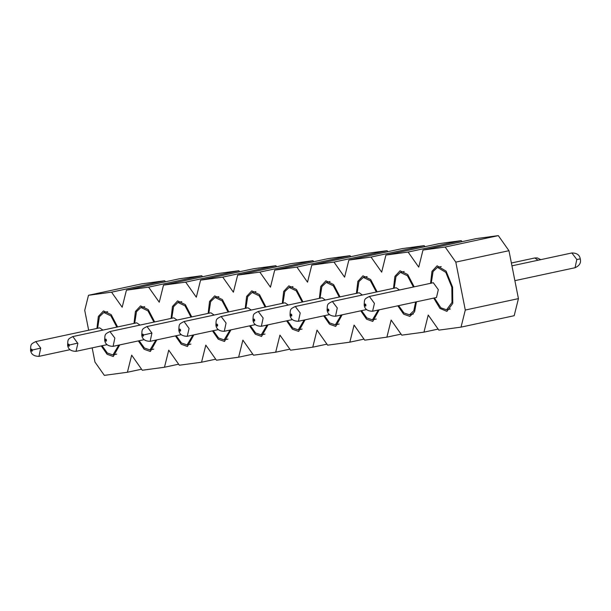 <?xml version="1.0" encoding="UTF-8"?>
<svg xmlns="http://www.w3.org/2000/svg" width="611" height="611" viewBox="0 0 611 611"><rect width="100%" height="100%" fill="white"/><g stroke="black" fill="none" stroke-linecap="round" stroke-linejoin="round"><path stroke-width="0.92" d="M165.413 281.778L164.687 280.747L111.553 292.165L88.496 295.281L84.73 310.365L88.664 330.215M92.162 347.873L94.972 362.071L104.351 375.375L127.409 372.252L131.671 355.167L142.294 370.243L164.481 367.242L168.735 350.156L179.367 365.225L201.546 362.224L205.808 345.139L216.431 360.215L238.618 357.214L242.88 340.128L253.504 355.197L275.691 352.203L279.945 335.111L290.576 350.187L312.756 347.185L317.017 330.1L327.641 345.169L349.828 342.175L354.082 325.083L364.714 340.159L386.893 337.157L391.155 320.072L401.786 335.149L423.965 332.147L428.227 315.055L438.851 330.131L461.038 327.129L465.292 310.044L455.806 262.119L445.175 247.043L422.995 250.044L418.734 267.129L408.11 252.06L385.923 255.054L381.669 272.147L371.037 257.071L348.858 260.072L344.596 277.157L333.973 262.081L311.786 265.082L307.524 282.175L296.9 267.099L274.713 270.1L270.459 287.185L259.828 272.109L237.648 275.11L233.387 292.195L222.763 277.127L200.576 280.128L196.314 297.213L185.691 282.137L163.504 285.138L159.25 302.224L148.618 287.155L126.439 290.156L122.177 307.241L111.553 292.165M141.569 369.212L127.409 372.252M178.641 364.202L164.481 367.242M215.706 359.184L201.546 362.224M252.778 354.174L238.618 357.214M289.851 349.156L275.691 352.203M326.916 344.146L312.756 347.185M363.988 339.128L349.828 342.175M401.06 334.118L386.893 337.157M438.125 329.1L423.965 332.147M455.806 262.119L508.948 250.701L518.433 298.626L514.172 315.719L461.038 327.129M518.433 298.626L465.292 310.044M508.948 250.701L498.316 235.625L445.175 247.043M498.316 235.625L476.137 238.626L422.995 250.044M461.969 241.666L461.252 240.642L408.11 252.06M461.252 240.642L439.065 243.644L385.923 255.054M424.905 246.684L424.179 245.653L371.037 257.071M424.179 245.653L401.992 248.654L348.858 260.072M387.832 251.694L387.107 250.67L333.973 262.081M387.107 250.67L364.927 253.664L311.786 265.082M350.767 256.712L350.042 255.681L296.9 267.099M350.042 255.681L327.855 258.682L274.713 270.1M313.695 261.722L312.969 260.698L259.828 272.109M312.969 260.698L290.783 263.692L237.648 275.11M276.623 266.74L275.897 265.709L222.763 277.127M275.897 265.709L253.718 268.71L200.576 280.128M239.558 271.75L238.832 270.719L185.691 282.137M238.832 270.719L216.645 273.72L163.504 285.138M202.485 276.768L201.76 275.737L148.618 287.155M201.76 275.737L179.581 278.738L126.439 290.156M164.687 280.747L141.63 283.871L88.496 295.281M430.572 283.313L431.977 271.337L437.117 265.793L446.106 271.147L452.598 287.155L452.774 303.43L446.916 311.381L439.943 308.433L433.749 298.092M393.507 288.331L394.905 276.355L400.045 270.803L407.736 274.53L414.166 286.842M416.45 301.811L414.586 311.824L409.844 316.399L403.642 314.169L397.83 305.813M356.434 293.341L357.84 281.365L362.98 275.821L370.663 279.54L377.094 291.852M379.217 309.808L372.771 321.409L366.569 319.186L360.757 310.823M319.37 298.359L320.767 286.383L325.907 280.831L333.598 284.55L340.029 296.87M342.152 314.818L335.706 326.427L329.505 324.197L323.685 315.841M282.297 303.369L283.695 291.394L288.843 285.849L296.526 289.568L302.957 301.88M305.08 319.836L298.634 331.437L292.432 329.214L286.62 320.851M245.225 308.387L246.63 296.411L251.77 290.859L259.461 294.578L265.892 306.898M268.015 324.846L261.561 336.447L255.36 334.225L249.548 325.862M208.16 313.397L209.558 301.422L214.698 295.877L222.389 299.596L228.82 311.908M230.943 329.864L224.497 341.465L218.295 339.242L212.475 330.879M171.088 318.407L172.485 306.439L177.633 300.887L185.316 304.606L191.747 316.926M193.87 334.874L187.424 346.475L181.223 344.253L175.41 335.89M134.015 323.425L135.421 311.45L140.561 305.905L148.252 309.624L154.682 321.936M156.806 339.892L150.352 351.493L144.15 349.271L138.338 340.907M96.95 328.435L98.348 316.46L103.488 310.915L111.179 314.634L117.61 326.946M119.733 344.902L113.287 356.503L107.085 354.281L101.273 345.918M434.421 297.947L440.837 307.791L446.557 309.815L452.01 302.414L451.85 287.262L445.809 272.353L437.438 267.366L433.054 271.567L431.244 283.168M413.418 287.002L407.445 275.76L400.365 272.384L395.981 276.577L394.171 288.186M398.624 305.637L403.917 312.931L409.492 314.825L413.792 310.808L415.625 301.987M376.345 292.012L370.381 280.77L363.301 277.394L358.917 281.595L357.107 293.196M361.552 310.655L366.844 317.941L372.42 319.843L378.316 310.006M339.281 297.03L333.308 285.78L326.228 282.412L321.844 286.605L320.034 298.214M324.479 315.666L329.772 322.959L335.347 324.853L341.244 315.016M302.208 302.04L296.236 290.798L289.163 287.422L284.772 291.615L282.969 303.224M287.414 320.683L292.707 327.97L298.283 329.871L304.171 320.027M265.136 307.058L259.171 295.808L252.091 292.44L247.707 296.633L245.897 308.242M250.342 325.694L255.635 332.987L261.21 334.881L267.106 325.044M228.071 312.068L222.099 300.826L215.019 297.45L210.635 301.643L208.825 313.252M213.27 330.711L218.562 337.998L224.138 339.899L230.034 330.055M190.999 317.086L185.034 305.836L177.954 302.46L173.57 306.661L171.76 318.27M176.205 335.722L181.498 343.008L187.073 344.91L192.961 335.072M153.926 322.096L147.961 310.854L140.881 307.478L136.497 311.671L134.687 323.28M139.132 340.732L144.425 348.026L150.001 349.92L155.897 340.083M116.861 327.114L110.889 315.864L103.809 312.488L99.425 316.689L97.615 328.298M102.068 345.75L107.353 353.036L112.928 354.938L118.824 345.1M433.306 282.725L369.411 296.457C364.08 299.123 364.469 299.062 364.179 305.164L364.225 305.385C364.82 309.212 367.608 311.167 372.58 311.236L436.483 297.504L438.324 289.652L433.291 282.733M399.495 289.996L396.226 287.743L332.338 301.467C327.015 304.133 327.397 304.079 327.106 310.174L327.152 310.396C327.756 314.23 330.536 316.177 335.515 316.246L337.272 307.982L332.338 301.467M362.422 295.006L359.153 292.761L295.273 306.485C289.942 309.143 290.332 309.09 290.034 315.192L290.08 315.413C290.683 319.24 293.471 321.187 298.443 321.264L300.2 313L295.266 306.485M325.358 300.016L322.089 297.771M288.285 305.034L285.016 302.789L221.129 316.513C215.805 319.171 216.195 319.118 215.897 325.22L215.943 325.434C216.546 329.268 219.334 331.215 224.306 331.292L226.062 323.028L221.129 316.513M251.22 310.044L247.944 307.799L184.064 321.523C178.733 324.189 179.122 324.128 178.832 330.23L178.878 330.452C179.474 334.286 182.261 336.233 187.233 336.302L189.082 328.451L184.056 321.523M214.148 315.062L210.879 312.817M177.075 320.072L173.807 317.827M140.011 325.09L136.734 322.837L72.854 336.562C67.523 339.227 67.913 339.174 67.622 345.276L67.668 345.49C68.264 349.324 71.052 351.272 76.024 351.34L77.872 343.489L72.846 336.569M102.938 330.1L99.669 327.855L35.782 341.58C30.458 344.245 30.84 344.184 30.55 350.286L30.596 350.508C31.192 354.334 33.979 356.289 38.959 356.358L40.716 348.094L35.782 341.58M365.897 304.92L365.913 304.981C365.867 306.424 365.531 306.493 364.904 305.179L364.889 305.118C364.935 303.667 365.271 303.598 365.897 304.92M328.833 309.93L328.848 309.991C328.802 311.442 328.466 311.503 327.832 310.189L327.824 310.128C327.87 308.677 328.206 308.616 328.833 309.93M291.76 314.948L291.775 315.001C291.73 316.452 291.394 316.521 290.767 315.207L290.752 315.146C290.798 313.695 291.134 313.626 291.76 314.948M254.695 319.958L254.703 320.019C254.657 321.47 254.321 321.531 253.695 320.217L253.68 320.156C253.725 318.705 254.061 318.644 254.695 319.958M217.623 324.968L217.638 325.029C217.592 326.48 217.256 326.549 216.63 325.228L216.615 325.167C216.661 323.723 216.997 323.654 217.623 324.968M180.551 329.986L180.566 330.047C180.52 331.498 180.184 331.559 179.558 330.245L179.542 330.184C179.588 328.733 179.924 328.665 180.551 329.986M143.486 334.996L143.493 335.057C143.455 336.508 143.119 336.577 142.485 335.256L142.478 335.195C142.516 333.751 142.852 333.682 143.486 334.996L151.925 333.056L146.991 326.541C141.66 329.199 142.05 329.146 141.76 335.248L141.805 335.462C142.401 339.296 145.189 341.244 150.169 341.312L151.925 333.056M106.413 340.014L106.429 340.075C106.383 341.526 106.047 341.587 105.42 340.274L105.405 340.212C105.451 338.761 105.787 338.693 106.413 340.014M69.341 345.024L69.356 345.085C69.31 346.536 68.974 346.605 68.348 345.284L68.333 345.223C68.379 343.772 68.715 343.71 69.341 345.024L77.78 343.084M32.276 350.042L32.284 350.103C32.246 351.546 31.909 351.615 31.276 350.302L31.268 350.24C31.306 348.789 31.65 348.721 32.276 350.042L40.716 348.094M451.85 287.262L452.583 287.101M372.588 311.236L374.428 303.384L369.403 296.457M263.135 318.01L258.201 311.495C252.87 314.161 253.26 314.107 252.969 320.202L253.015 320.424C253.611 324.258 256.399 326.205 261.378 326.274L263.135 318.01M114.853 338.066L109.919 331.552C104.596 334.217 104.985 334.156 104.687 340.258L104.733 340.48C105.336 344.306 108.124 346.261 113.096 346.33L114.853 338.066M142.485 335.256L141.805 335.462M105.42 340.274L104.733 340.48M68.348 345.284L67.668 345.49M31.276 350.302L30.596 350.508M514.874 280.663L575.05 267.733L576.815 259.492L579.556 259.018M571.873 252.962L576.815 259.492M511.384 263.005L534.808 257.972L538.07 260.225M441.257 266.549L437.438 267.366M446.557 309.815L450.376 308.99M404.184 271.559L400.373 272.384M409.485 314.825L413.303 314.008M367.119 276.577L363.301 277.394M372.42 319.843L376.239 319.018M330.047 281.587L326.228 282.412M335.347 324.853L339.166 324.036M292.975 286.605L289.163 287.422M298.283 329.871L302.094 329.046M255.91 291.615L252.091 292.44M261.21 334.881L265.029 334.064M218.837 296.633L215.019 297.45M224.138 339.899L227.956 339.074M181.773 301.643L177.954 302.46M187.073 344.91L190.884 344.092M144.7 306.661L140.881 307.478M150.001 349.92L153.819 349.102M107.628 311.671L103.809 312.488M112.928 354.938L116.747 354.12M366.577 309.571L335.515 316.246M329.512 314.589L298.443 321.264M322.096 297.771L258.201 311.495M292.44 319.599L261.378 326.274M255.375 324.617L224.306 331.292M218.303 329.627L187.233 336.302M210.887 312.809L146.991 326.541M181.23 334.645L150.169 341.312M173.822 317.827L109.919 331.552M144.165 339.655L113.096 346.33M107.093 344.665L76.024 351.34M70.021 349.683L38.959 356.358M511.942 265.838L571.881 252.962C576.83 253 579.618 254.955 580.244 258.82L580.29 259.026C581.237 262.814 579.495 265.716 575.05 267.733M540.811 259.629L537.268 257.911L534.808 257.972"/></g></svg>
